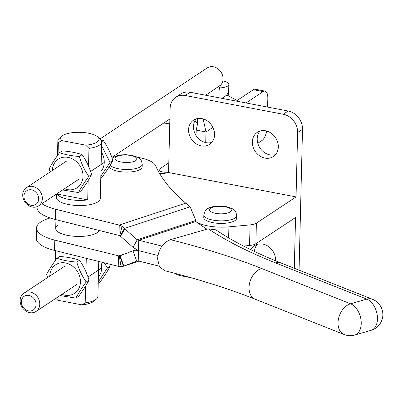 <?xml version="1.0" encoding="UTF-8"?>
<svg xmlns="http://www.w3.org/2000/svg" width="403" height="403" viewBox="0 0 403 403"><rect width="100%" height="100%" fill="white"/><g stroke="black" fill="none" stroke-linecap="round" stroke-linejoin="round"><path stroke-width="0.6" d="M254.459 251.472A14.518 12.271 56.5 0 1 257.2 244.379M250.893 249.759A14.518 12.271 56.5 0 1 254.53 245.649A14.518 12.271 56.5 0 1 268.383 246.465A14.518 12.271 56.5 0 1 275.536 260.237A14.518 12.271 56.5 0 1 275.511 260.766M275.536 154.586A14.518 12.271 56.5 0 1 257.205 138.728A14.518 12.271 56.5 0 1 259.97 131.076M252.318 141.962A14.518 12.271 56.5 0 1 257.295 132.34A14.518 12.271 56.5 0 1 271.154 133.161A14.518 12.271 56.5 0 1 278.307 146.934A14.518 12.271 56.5 0 1 273.33 156.555A14.518 12.271 56.5 0 1 259.472 155.734A14.518 12.271 56.5 0 1 252.318 141.962M211.802 142.4A14.518 12.271 56.5 0 1 193.465 126.542A14.518 12.271 56.5 0 1 196.231 118.885M188.579 129.776A14.518 12.271 56.5 0 1 193.556 120.154A14.518 12.271 56.5 0 1 207.414 120.971A14.518 12.271 56.5 0 1 214.567 134.743A14.518 12.271 56.5 0 1 209.59 144.365A14.518 12.271 56.5 0 1 195.732 143.549A14.518 12.271 56.5 0 1 188.579 129.776M294.306 268.267L295.545 217.494L255.88 243.76A10.957 3.728 -178.6 0 1 249.553 245.498L243.508 246.057M296.049 196.896L297.621 132.516A16.437 13.893 56.5 0 0 283.289 114.256L185.229 95.501A16.437 13.893 56.5 0 0 175.779 97.249A16.437 13.893 56.5 0 0 170.147 108.14L168.57 172.519L296.049 196.896L256.384 223.161A10.957 3.728 -178.6 0 1 250.056 224.894L228.914 226.854A27.394 9.324 -178.6 0 1 195.762 221.494A465.707 158.52 1.4 0 0 206.971 229.186M159.638 173.557A10.957 3.728 1.4 0 0 168.575 172.333M175.779 97.249L180.665 94.015A16.437 13.893 56.5 0 1 190.115 92.267L288.175 111.021A16.437 13.893 56.5 0 1 302.507 129.282L299.061 270.156M191.022 277.707L180.826 275.758A16.437 13.893 56.5 0 1 174.973 273.345M205.726 142.591L205.988 131.977L203.172 118.92M266.685 131.04A10.957 4.519 -79.2 0 1 262 140.491L257.794 143.277M245.996 102.951L263.194 91.567A10.957 4.519 -79.2 0 1 265.003 91.103A10.957 4.519 -79.2 0 1 267.829 98.629L267.622 107.087M237.921 99.929L253.386 89.688A10.957 4.519 -79.2 0 1 255.195 89.229L265.003 91.103M196.049 135.524L196.18 130.104L205.988 131.977L212.9 127.398M168.58 172.101A6.639 2.257 -178.6 0 1 159.049 169.844A6.639 2.257 -178.6 0 1 159.744 168.867L168.807 162.867M196.18 130.104L197.384 124.678L197.535 118.568M221.862 98.337L226.839 95.043L239.533 101.717M197.42 123.333A12.604 4.287 1.4 0 0 194.725 121.202M169.779 123.172A6.639 2.257 -178.6 0 1 163.769 123.006M170.474 239.679A498.582 169.708 -178.6 0 1 261.592 268.469A16.437 11.36 111.6 0 0 249.049 287.42A16.437 11.36 111.6 0 0 255.154 299.197C228.355 288.568 198.231 279.083 164.772 270.74L159.442 266.685L157.548 258.736C158.601 249.019 162.913 242.666 170.474 239.679L208.23 228.828L215.806 229.826C233.266 241.573 255.049 252.646 281.153 263.048A16.437 11.36 111.6 0 0 275.466 262.872A471.188 160.384 -178.6 0 1 208.23 228.828M112.457 156.984A30.134 10.256 -178.6 0 1 114.2 156.752M137.725 157.326A30.134 10.256 -178.6 0 1 155.518 165.583A465.707 158.52 1.4 0 0 185.738 203.142L187.632 204.689A13.697 9.329 71.7 0 1 189.974 206.81L190.327 207.207A465.707 288.251 28.9 0 0 195.908 220.436L195.782 221.318M101.672 141.957A21.918 7.461 -178.6 0 1 88.967 148.395L85.728 145.186A19.178 6.529 1.4 0 0 97.753 136.924L100.251 139.221A21.918 7.461 -178.6 0 1 101.672 141.957L100.287 198.608A21.918 7.461 -178.6 0 1 97.763 201.974A21.918 7.461 -178.6 0 1 73.029 205.198A21.918 7.461 -178.6 0 1 56.47 197.541L56.556 193.999M161.946 246.112L137.221 239.815L124.391 228.461A13.697 9.329 -108.3 0 0 122.049 226.345L119.243 225.101L118.991 235.402L55.287 219.509A41.091 13.989 -178.6 0 1 37.046 207.374L37.061 206.684M195.908 220.436L137.221 239.815L133.066 247.351L120.24 236.002A2.74 1.864 -108.3 0 0 119.772 235.579L118.991 235.402M124.749 228.864L120.593 236.4M185.738 203.142L119.243 225.101L55.538 209.212A41.091 13.989 -178.6 0 1 41.887 203.711M122.049 226.345L119.772 235.579M195.762 221.499L138.738 240.324L138.491 250.626L133.066 247.351M159.125 266.136L138.239 260.927L138.491 250.626L157.895 255.467L138.491 250.626L132.985 250.802L119.751 255.91A2.74 1.864 71.7 0 1 119.681 255.935A2.74 1.864 71.7 0 1 119.273 256.001L121.066 266.665L118.235 266.302L54.531 250.414A41.091 13.989 -178.6 0 1 36.29 238.274L36.542 227.972A41.091 13.989 -178.6 0 1 41.277 221.67A41.091 13.989 -178.6 0 1 50.093 217.998M99.314 230.491A21.918 7.461 -178.6 0 1 97.007 232.874A21.918 7.461 -178.6 0 1 72.273 236.098A21.918 7.461 -178.6 0 1 55.715 228.441A21.918 7.461 -178.6 0 1 58.239 225.081M136.259 249.709L132.985 250.802L136.703 261.104L123.469 266.217A13.697 9.329 71.7 0 1 123.117 266.343A13.697 9.329 71.7 0 1 121.066 266.665M120.119 255.764L123.837 266.071M138.239 260.927L136.924 261.033M119.273 256.001L54.783 240.112A41.091 13.989 -178.6 0 1 36.542 227.972M125.58 253.658L118.487 256.001L118.235 266.302M110.15 165.275A16.437 5.597 -178.6 0 0 118.472 168.756A16.437 5.597 -178.6 0 0 142.229 164.308L142.163 166.882A16.437 5.597 -178.6 0 1 118.406 171.33A16.437 5.597 -178.6 0 1 109.354 166.58M236.707 215.645L236.647 218.219A16.437 5.597 -178.6 0 1 212.885 222.673A16.437 5.597 -178.6 0 1 203.782 217.419L203.842 214.844A16.437 5.597 -178.6 0 0 212.95 220.098A16.437 5.597 -178.6 0 0 236.707 215.645C235.604 209.202 233.805 209.071 226.189 206.628C217.942 205.51 211.751 206.195 207.616 208.694C206.074 208.94 204.82 210.991 203.842 214.844M23.958 196.165A8.216 6.947 -123.5 0 0 31.127 205.293A8.216 6.947 -123.5 0 0 38.668 198.976A8.216 6.947 -123.5 0 0 31.505 189.843A8.216 6.947 -123.5 0 0 23.958 196.165M42.34 198.634A10.957 9.259 56.5 0 1 38.587 205.898A10.957 9.259 56.5 0 1 28.129 205.278A10.957 9.259 56.5 0 1 22.729 194.886A10.957 9.259 56.5 0 1 26.487 187.627A10.957 9.259 56.5 0 1 36.945 188.241A10.957 9.259 56.5 0 1 42.34 198.634M99.974 138.964L207.197 67.966A10.957 9.259 56.5 0 1 217.655 68.586A10.957 9.259 56.5 0 1 223.055 78.978A10.957 9.259 56.5 0 1 220.37 85.386M222.819 80.948A10.957 3.728 -178.6 0 1 228.833 84.439A10.957 3.728 -178.6 0 1 227.685 86.046A10.957 3.728 -178.6 0 1 219.479 87.894M30.21 292.039A10.957 9.259 56.5 0 1 39.761 304.215A10.957 9.259 56.5 0 1 36.008 311.479A10.957 9.259 56.5 0 1 29.706 312.642A10.957 9.259 56.5 0 1 20.15 300.467A10.957 9.259 56.5 0 1 23.908 293.203A10.957 9.259 56.5 0 1 30.21 292.039M21.379 301.741A8.216 6.947 -123.5 0 0 28.548 310.874A8.216 6.947 -123.5 0 0 36.089 304.557A8.216 6.947 -123.5 0 0 28.925 295.424A8.216 6.947 -123.5 0 0 21.379 301.741M96.342 299.127L93.738 301.303A19.178 6.529 -178.6 0 1 81.829 304.844L85.189 302.9A21.918 7.461 1.4 0 0 96.342 299.127A21.918 7.461 1.4 0 0 97.894 296.467L98.75 261.441M88.181 180.529L87.708 199.893A21.918 7.461 -178.6 0 1 68.737 199.394A21.918 7.461 -178.6 0 1 57.09 194.039L57.1 193.642M58.047 154.727L58.349 142.536A21.918 7.461 -178.6 0 1 57.851 140.889A21.918 7.461 -178.6 0 1 59.402 138.224L62.012 136.048A19.178 6.529 1.4 0 0 61.709 140.592L58.349 142.536M55.468 260.308L55.705 250.706M86.277 258.333L85.95 271.718M85.602 286.11L85.189 302.9M88.967 148.395L88.534 166.137M81.829 304.844L57.805 300.25L55.846 298.341M97.753 136.924A19.178 6.529 1.4 0 0 79.985 132.325A19.178 6.529 1.4 0 0 62.012 136.048M85.728 145.186L61.709 140.592M87.708 199.893L57.09 194.039M49.786 276.07A17.122 14.468 56.5 0 1 65.533 262.978A17.122 14.468 56.5 0 1 80.429 281.994A17.122 14.468 56.5 0 1 61.886 294.341M56.929 258.288L59.72 256.444C67.346 257.049 73.951 258.308 79.532 260.232C83.683 266.192 86.841 272.831 89.003 280.156L86.212 281.999C82.066 276.04 78.907 269.4 76.746 262.081C69.16 261.482 62.551 260.222 56.929 258.288C52.491 264.318 49.04 269.693 46.582 274.423L47.584 277.526M60.052 295.555L75.865 298.129C78.303 293.429 81.754 288.054 86.212 281.999M89.003 280.156C86.564 284.856 83.114 290.231 78.656 296.286L75.865 298.129M79.532 260.232L76.746 262.081M100.79 261.95A17.122 14.468 56.5 0 1 101.672 267.93A17.122 14.468 56.5 0 1 98.372 277.002M98.216 283.329L99.899 282.216C104.362 276.161 107.808 270.786 110.246 266.086L107.46 267.935L104.236 262.811M98.251 281.964L107.46 267.935M52.365 170.489A17.122 14.468 56.5 0 1 68.112 157.397A17.122 14.468 56.5 0 1 83.008 176.418A17.122 14.468 56.5 0 1 64.465 188.76M59.513 152.712L62.299 150.863C69.926 151.468 76.53 152.732 82.116 154.651C86.262 160.611 89.421 167.255 91.582 174.575L88.796 176.418C84.645 170.459 81.487 163.82 79.326 156.5C71.739 155.906 65.135 154.641 59.513 152.712C55.07 158.737 51.619 164.112 49.161 168.842L50.163 171.945M62.631 189.974L78.444 192.553C80.882 187.853 84.333 182.473 88.796 176.418M91.582 174.575C89.144 179.275 85.693 184.65 81.235 190.705L78.444 192.553M82.116 154.651L79.326 156.5M101.425 152.102A17.122 14.468 56.5 0 1 104.256 162.349A17.122 14.468 56.5 0 1 100.952 171.421M100.785 139.776L103.359 140.587C107.51 146.546 110.664 153.185 112.83 160.505L110.039 162.354L101.581 145.569M112.83 160.505C110.392 165.205 106.941 170.585 102.478 176.635L100.795 177.753M103.359 140.587L101.667 141.71M100.831 176.383L110.039 162.354M297.621 132.516L302.507 129.282M255.88 243.76L256.384 223.161M249.553 245.498L250.056 224.894M228.642 237.881L228.914 226.854M283.289 114.256L288.175 111.021M185.229 95.501L190.115 92.267M263.194 91.567L253.386 89.688M261.592 268.469L350.57 303.786L366.795 299.122L275.466 262.872M344.127 334.515A16.437 16.437 0 0 0 354.736 335.034A16.437 10.483 74 0 0 361.234 323.619A16.437 10.483 74 0 0 350.57 303.786A16.437 11.36 111.6 0 0 338.021 322.732A16.437 11.36 111.6 0 0 344.127 334.515L255.154 299.197M370.956 330.369A16.437 16.437 0 0 0 372.483 299.293A16.437 11.36 -68.4 0 0 366.795 299.122A16.437 10.483 74 0 1 377.46 318.954A16.437 10.483 74 0 1 370.956 330.369L354.736 335.034M120.24 236.002L124.391 228.461L189.974 206.81M55.287 219.509L55.538 209.212M119.751 255.91L123.469 266.217L138.949 261.104M54.531 250.414L54.783 240.112M121.036 161.991A10.957 3.728 1.4 0 0 135.73 160.631A10.957 3.728 1.4 0 0 130.809 155.523A10.957 3.728 1.4 0 0 116.114 156.878A10.957 3.728 1.4 0 0 121.036 161.991M215.519 213.328A10.957 3.728 1.4 0 0 230.209 211.968A10.957 3.728 1.4 0 0 225.287 206.86A10.957 3.728 1.4 0 0 210.598 208.22A10.957 3.728 1.4 0 0 215.519 213.328M158.984 172.434L159.049 169.844M372.483 299.293L281.153 263.048M138.97 261.109L123.117 266.343M142.229 164.308C141.126 157.86 139.327 157.729 131.71 155.291L125.998 154.697L121.459 154.873L116.326 155.901L112.074 158.127M219.141 92.227C218.91 90.363 219.358 88.015 220.486 85.189L205.696 95.249M169.88 118.961L111.827 157.402M104.251 162.419L90.584 171.466M79.109 179.068L38.587 205.898M227.509 93.244L226.96 95.048M228.833 84.439L228.572 95.234M101.672 267.995L88 277.047M76.53 284.644L36.008 311.479M64.43 266.373L23.908 293.203M67.009 160.792L26.487 187.627M54.914 261.084L55.171 250.575M55.715 228.441L55.926 219.67M57.493 155.503L57.851 140.889"/></g></svg>
